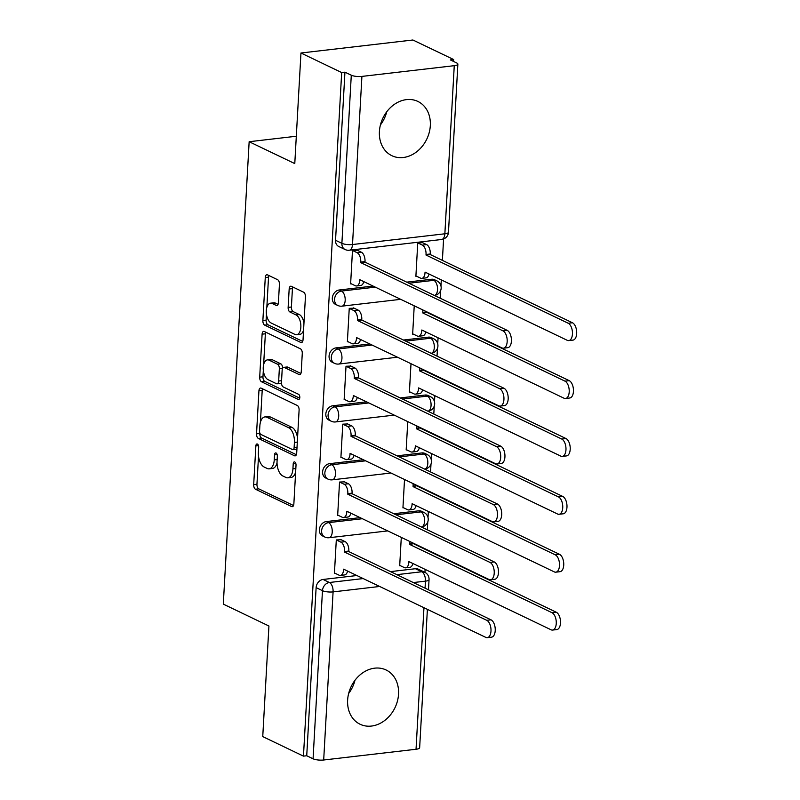 <?xml version="1.0" encoding="UTF-8"?>
<svg xmlns="http://www.w3.org/2000/svg" width="800" height="800" viewBox="0 0 800 800"><rect width="100%" height="100%" fill="white"/><g stroke="black" fill="none" stroke-linecap="round" stroke-linejoin="round"><path stroke-width="1.2" d="M257.4 444.05A2.65 1.39 -96.6 0 0 256.95 443.96A2.65 1.39 -96.6 0 0 255.85 445.92L253.69 484.63A3.79 1.98 -96.6 0 0 255.49 489.23L291.64 506.57A3.79 1.98 -96.6 0 0 292.29 506.69A3.79 1.98 -96.6 0 0 293.86 503.89L296.02 465.19A2.65 1.39 -96.6 0 0 294.76 461.97A2.65 1.39 -96.6 0 0 294.31 461.88A2.65 1.39 -96.6 0 0 293.21 463.84L292.93 468.85A12.12 6.35 -96.6 0 1 287.9 477.8A12.12 6.35 -96.6 0 1 285.85 477.42L282.84 475.98A12.12 6.35 -96.6 0 1 277.06 461.24L277.34 456.23A2.65 1.39 -96.6 0 0 276.08 453.01A2.65 1.39 -96.6 0 0 275.63 452.92A2.65 1.39 -96.6 0 0 274.53 454.88L274.25 459.89A12.12 6.35 -96.6 0 1 269.22 468.84A12.12 6.35 -96.6 0 1 267.17 468.46L264.16 467.02A12.12 6.35 -96.6 0 1 258.39 452.28L258.67 447.27A2.65 1.39 -96.6 0 0 257.4 444.05M347.63 700.07A30.09 24.33 115.6 0 0 360.07 724.24A30.09 24.33 115.6 0 0 398.54 694.15A30.09 24.33 115.6 0 0 386.09 669.98A30.09 24.33 115.6 0 0 347.63 700.07M348.64 693.5A30.09 24.33 115.6 0 0 354.97 680.31M379.41 131.53A30.09 24.33 115.6 0 0 391.85 155.69A30.09 24.33 115.6 0 0 430.32 125.61A30.09 24.33 115.6 0 0 417.88 101.44A30.09 24.33 115.6 0 0 379.41 131.53M380.42 124.95A30.09 24.33 115.6 0 0 386.75 111.76M279.43 284.33A3.79 1.98 -96.6 0 0 277.62 279.72L267.48 274.86A3.79 1.98 -96.6 0 0 266.84 274.74A3.79 1.98 -96.6 0 0 265.27 277.54L262.87 320.52A3.79 1.98 -96.6 0 0 264.67 325.13L300.82 342.47A3.79 1.98 -96.6 0 0 301.46 342.59A3.79 1.98 -96.6 0 0 303.03 339.79L305.43 296.81A3.79 1.98 -96.6 0 0 303.63 292.2L291.38 286.32A3.79 1.98 -96.6 0 0 290.74 286.2A3.79 1.98 -96.6 0 0 289.17 289L288.14 307.4A3.79 1.98 -96.6 0 0 289.94 312L296.02 314.92A10.13 5.31 -96.6 0 1 300.86 325.66A10.13 5.31 -96.6 0 1 296.64 334.72A10.13 5.31 -96.6 0 1 294.93 334.41L271.13 322.99A10.13 5.31 -96.6 0 1 266.28 312.25A10.13 5.31 -96.6 0 1 270.51 303.19A10.13 5.31 -96.6 0 1 272.22 303.5L276.19 305.4A3.79 1.98 -96.6 0 0 276.83 305.52A3.79 1.98 -96.6 0 0 278.4 302.72L279.43 284.33M303.46 756.13L262.75 736.6L268.93 626.01L223.3 604.12L249.15 141.72L294.78 163.6L300.96 53.01L341.68 72.55L303.46 756.13L306.73 755.75L313.07 758.8L322.47 590.68A7.71 6.24 -64.4 0 1 329.41 582.5L363.21 578.57M261.15 388.15A3.79 1.98 -96.6 0 0 260.51 388.03A3.79 1.98 -96.6 0 0 258.93 390.83L256.53 433.81A3.79 1.98 -96.6 0 0 258.34 438.42L294.49 455.76A3.79 1.98 -96.6 0 0 295.13 455.88A3.79 1.98 -96.6 0 0 296.7 453.08L299.1 410.09A3.79 1.98 -96.6 0 0 297.3 405.49L261.15 388.15M259.7 377.17L262.1 334.18A3.79 1.98 -96.6 0 1 263.67 331.38A3.79 1.98 -96.6 0 1 264.31 331.5L300.46 348.84A3.79 1.98 -96.6 0 1 302.27 353.45L301.24 371.85A3.79 1.98 -96.6 0 1 299.67 374.64A3.79 1.98 -96.6 0 1 299.03 374.52L284.37 367.49A3.79 1.98 -96.6 0 0 283.73 367.37A3.79 1.98 -96.6 0 0 282.15 370.17L281.47 382.37A3.79 1.98 -96.6 0 0 283.28 386.98L298.54 394.3A2.65 1.39 -96.6 0 1 299.81 397.11A2.65 1.39 -96.6 0 1 298.7 399.48A2.65 1.39 -96.6 0 1 298.26 399.4L261.5 381.77A3.79 1.98 -96.6 0 1 259.7 377.17L262.96 376.79L263.32 370.39M300.96 53.01L412.9 40L453.62 59.53L453.51 61.43M424.95 572.36L425.11 569.37M427.32 529.82L427.77 521.91M428.01 517.58L428.35 511.48M430.56 471.93L431 464.01M431.25 459.69L431.59 453.58M433.8 414.04L434.24 406.12M434.48 401.79L434.82 395.69M437.03 356.14L437.48 348.23M437.72 343.9L438.06 337.79M440.27 298.25L440.71 290.33M440.96 286.01L441.3 279.9M442.39 260.37L443.58 239.01M341.68 72.55L344.94 72.17L351.29 75.21A7.71 2.06 3.2 0 0 361.91 76.41L454.26 65.68A7.71 2.06 3.2 0 0 457.87 64.14A7.71 2.06 3.2 0 0 456.7 62.95L450.35 59.91L453.62 59.53M306.73 755.75L316.12 587.64A7.71 6.24 -64.4 0 1 323.07 579.46L356.87 575.53M390.52 571.62L415.42 568.72L421.77 571.76A7.71 6.24 -64.4 0 1 424.69 572.23L418.34 569.19A7.71 6.24 115.6 0 0 415.42 568.72M427.39 609.36L419.65 747.73A7.71 2.06 -176.8 0 1 416.04 749.26L323.69 760A7.71 2.06 -176.8 0 1 313.07 758.8M341.17 539.75L336.3 539.94L334.43 573.34L335.08 573.27M344.41 481.86L339.54 482.05L337.67 515.45L338.31 515.38M404.52 479.5L402.94 507.86L403.58 507.79M347.65 423.96L342.77 424.16L340.91 457.56L341.55 457.48M407.76 421.6L406.17 449.97L406.82 449.89M350.88 366.07L346.01 366.26L344.14 399.66L344.79 399.59M411 363.71L409.41 392.08L410.06 392M354.12 308.18L349.25 308.37L347.38 341.77L348.02 341.7M414.23 305.82L412.65 334.18L413.29 334.11M357.36 250.28L352.48 250.48L350.62 283.88L351.26 283.8M422.63 242.7L417.75 242.89L415.89 276.29L416.53 276.21M339.25 289.99L341.5 291.07A7.71 6.24 -64.4 0 0 334.84 297.5A7.71 6.24 -64.4 0 0 337.75 305.45L335.5 304.37A7.71 6.24 115.6 0 1 332.59 296.42A7.71 6.24 115.6 0 1 339.25 289.99L373.05 286.06M406.71 282.15L431.61 279.25L433.86 280.33A7.71 6.24 -64.4 0 1 436.78 280.8L434.53 279.72A7.71 6.24 115.6 0 0 431.61 279.25M336.01 347.89L338.26 348.96A7.71 6.24 -64.4 0 0 331.6 355.39A7.71 6.24 -64.4 0 0 334.51 363.34L332.26 362.26A7.71 6.24 115.6 0 1 329.35 354.31A7.71 6.24 115.6 0 1 336.01 347.89L369.81 343.96M403.47 340.04L428.37 337.15L430.62 338.23A7.71 6.24 -64.4 0 1 433.54 338.69L431.29 337.61A7.71 6.24 115.6 0 0 428.37 337.15M332.78 405.78L335.03 406.86A7.71 6.24 -64.4 0 0 328.36 413.28A7.71 6.24 -64.4 0 0 331.28 421.24L329.02 420.16A7.71 6.24 115.6 0 1 326.11 412.2A7.71 6.24 115.6 0 1 332.78 405.78L366.58 401.85M400.23 397.94L425.13 395.04L427.38 396.12A7.71 6.24 -64.4 0 1 430.31 396.59L428.05 395.51A7.71 6.24 115.6 0 0 425.13 395.04M329.54 463.67L331.79 464.75A7.71 6.24 -64.4 0 0 325.13 471.18A7.71 6.24 -64.4 0 0 328.04 479.13L325.79 478.05A7.71 6.24 115.6 0 1 322.88 470.1A7.71 6.24 115.6 0 1 329.54 463.67L363.34 459.74M397 455.83L421.9 452.93L424.15 454.01A7.71 6.24 -64.4 0 1 427.07 454.48L424.82 453.4A7.71 6.24 115.6 0 0 421.9 452.93M326.3 521.57L328.55 522.64A7.71 6.24 -64.4 0 0 321.89 529.07A7.71 6.24 -64.4 0 0 324.8 537.02L322.55 535.94A7.71 6.24 115.6 0 1 319.64 527.99A7.71 6.24 115.6 0 1 326.3 521.57L360.1 517.64M393.76 513.72L418.66 510.83L420.91 511.91A7.71 6.24 -64.4 0 1 423.83 512.37L421.58 511.29A7.71 6.24 115.6 0 0 418.66 510.83M249.15 141.72L296.31 136.24M401.29 537.39L399.7 565.76L400.35 565.68M344.94 72.17L335.54 240.28A7.71 6.24 115.6 0 0 338.73 246.48L345.08 249.52A7.71 6.24 -64.4 0 1 341.89 243.32L351.29 75.21M269.22 468.84L272.49 468.46A12.12 6.35 -96.6 0 0 277.03 462.82M287.9 477.8L291.16 477.42A12.12 6.35 -96.6 0 0 295.64 472.08M258.52 456.22L256.95 484.25A3.79 1.98 -96.6 0 0 258.76 488.85L293.51 505.52M259.82 432.99L259.79 433.43A3.79 1.98 -96.6 0 0 261.6 438.04L296.35 454.71M262.54 388.82A3.79 1.98 -96.6 0 0 262.2 390.45L260.42 422.26M259.57 431.15A2.65 1.39 -96.6 0 0 260.83 434.38L292.56 449.6A2.65 1.39 -96.6 0 0 293.01 449.68A2.65 1.39 -96.6 0 0 294.11 447.72L294.41 442.44A12.12 6.35 -96.6 0 0 288.63 427.7L266.94 417.3A12.12 6.35 -96.6 0 0 264.89 416.92A12.12 6.35 -96.6 0 0 259.86 425.87L259.57 431.15M293.01 449.68L296.27 449.3A2.65 1.39 -96.6 0 0 296.93 448.85M297.53 438.12A12.12 6.35 -96.6 0 0 291.89 427.32L288.63 427.7M264.89 416.92L268.15 416.54A12.12 6.35 -96.6 0 1 270.2 416.92L291.89 427.32M263.64 364.57L265.36 333.8L262.1 334.18M265.71 332.17A3.79 1.98 -96.6 0 0 265.36 333.8M300.9 373.48L287.63 367.11A3.79 1.98 -96.6 0 0 286.99 366.99L283.73 367.37M299.72 398.16L264.77 381.39L261.5 381.77M269.15 360.19A10.13 5.31 -96.6 0 0 267.44 359.88A10.13 5.31 -96.6 0 0 263.22 368.94A10.13 5.31 -96.6 0 0 268.06 379.68L276.45 383.7A3.79 1.98 -96.6 0 0 277.09 383.82A3.79 1.98 -96.6 0 0 278.66 381.03L279.34 368.82A3.79 1.98 -96.6 0 0 277.54 364.22L269.15 360.19L272.42 359.81A10.13 5.31 -96.6 0 0 270.7 359.5L267.44 359.88M277.09 383.82L280.35 383.44A3.79 1.98 -96.6 0 0 281.47 382.52M282.61 368.3A3.79 1.98 -96.6 0 0 280.8 363.84L277.54 364.22M272.42 359.81L280.8 363.84M262.96 376.79A3.79 1.98 -96.6 0 0 264.77 381.39M270.51 303.19L273.77 302.81A10.13 5.31 -96.6 0 1 275.48 303.12L278.05 304.36M296.64 334.72L299.91 334.34A10.13 5.31 -96.6 0 0 303.57 330.13M303.96 323.25A10.13 5.31 -96.6 0 0 299.28 314.54L296.02 314.92M292.78 286.99A3.79 1.98 -96.6 0 0 292.43 288.62L291.4 307.02A3.79 1.98 -96.6 0 0 293.21 311.62L299.28 314.54M266.46 314.27L266.13 320.14A3.79 1.98 -96.6 0 0 267.93 324.75L302.69 341.42M268.88 275.53A3.79 1.98 -96.6 0 0 268.53 277.16L266.84 307.39M414.1 543.54L409.83 544.51L409.86 543.95A7.71 4.04 -96.6 0 0 409.78 541.46M399.72 565.38L404.33 567.59A7.71 4.04 -96.6 0 0 405.64 567.83A7.71 4.04 -96.6 0 0 408.84 562.13L408.87 561.58L551.07 629.79A8.87 4.65 -96.6 0 0 552.57 630.07A8.87 4.65 -96.6 0 0 556.27 622.13A8.87 4.65 -96.6 0 0 552.03 612.72L409.83 544.51M414.07 544.01L556.27 612.23A8.87 4.65 83.4 0 1 560.51 621.63A8.87 4.65 83.4 0 1 556.82 629.58L552.57 630.07M412.84 563.48A7.71 4.04 83.4 0 1 409.88 567.34L405.64 567.83M334.45 572.97L339.07 575.18A7.71 4.04 -96.6 0 0 340.37 575.42A7.71 4.04 -96.6 0 0 343.57 569.72L343.6 569.17L485.8 637.38A8.87 4.65 -96.6 0 0 487.3 637.66A8.87 4.65 -96.6 0 0 491 629.72A8.87 4.65 -96.6 0 0 486.76 620.31L344.56 552.09L344.59 551.54A7.71 4.04 -96.6 0 0 340.91 542.15L345.15 541.66A7.71 4.04 83.4 0 1 348.83 551.04L348.8 551.6L491 619.82A8.87 4.65 83.4 0 1 495.24 629.22A8.87 4.65 83.4 0 1 491.55 637.16L487.3 637.66M340.55 539.45L345.15 541.66M347.57 571.07A7.71 4.04 83.4 0 1 344.61 574.93L340.37 575.42M336.31 539.94L340.91 542.15M344.56 552.09L348.8 551.6M417.33 485.64L413.06 486.61L413.1 486.06A7.71 4.04 -96.6 0 0 413.01 483.57M402.96 507.49L407.57 509.7A7.71 4.04 -96.6 0 0 408.88 509.94A7.71 4.04 -96.6 0 0 412.08 504.24L412.11 503.68L554.31 571.9A8.87 4.65 -96.6 0 0 555.81 572.18A8.87 4.65 -96.6 0 0 559.51 564.23A8.87 4.65 -96.6 0 0 555.26 554.83L413.06 486.61M417.31 486.12L559.51 554.33A8.87 4.65 83.4 0 1 563.75 563.74A8.87 4.65 83.4 0 1 560.05 571.68L555.81 572.18M416.08 505.59A7.71 4.04 83.4 0 1 413.12 509.45L408.88 509.94M420.57 427.75L416.3 428.72L416.33 428.16A7.71 4.04 -96.6 0 0 416.25 425.68M406.2 449.59L410.81 451.81A7.71 4.04 -96.6 0 0 412.11 452.05A7.71 4.04 -96.6 0 0 415.32 446.35L415.35 445.79L557.55 514A8.87 4.65 -96.6 0 0 559.05 514.28A8.87 4.65 -96.6 0 0 562.75 506.34A8.87 4.65 -96.6 0 0 558.5 496.93L416.3 428.72M420.54 428.23L562.74 496.44A8.87 4.65 83.4 0 1 566.99 505.85A8.87 4.65 83.4 0 1 563.29 513.79L559.05 514.28M419.31 447.69A7.71 4.04 83.4 0 1 416.36 451.55L412.11 452.05M337.69 515.08L342.3 517.29A7.71 4.04 -96.6 0 0 343.61 517.53A7.71 4.04 -96.6 0 0 346.81 511.83L346.84 511.27L489.04 579.49A8.87 4.65 -96.6 0 0 490.54 579.76A8.87 4.65 -96.6 0 0 494.24 571.82A8.87 4.65 -96.6 0 0 489.99 562.42L347.79 494.2L347.83 493.64A7.71 4.04 -96.6 0 0 344.15 484.26L348.39 483.77A7.71 4.04 83.4 0 1 352.07 493.15L352.04 493.71L494.24 561.92A8.87 4.65 83.4 0 1 498.48 571.33A8.87 4.65 83.4 0 1 494.78 579.27L490.54 579.76M343.79 481.56L348.39 483.77M350.81 513.18A7.71 4.04 83.4 0 1 347.85 517.04L343.61 517.53M339.54 482.05L344.15 484.26M347.79 494.2L352.04 493.71M340.93 457.18L345.54 459.4A7.71 4.04 -96.6 0 0 346.84 459.64A7.71 4.04 -96.6 0 0 350.05 453.94L350.08 453.38L492.28 521.59A8.87 4.65 -96.6 0 0 493.78 521.87A8.87 4.65 -96.6 0 0 497.48 513.93A8.87 4.65 -96.6 0 0 493.23 504.52L351.03 436.31L351.06 435.75A7.71 4.04 -96.6 0 0 347.39 426.37L351.63 425.87A7.71 4.04 83.4 0 1 355.3 435.26L355.27 435.81L497.47 504.03A8.87 4.65 83.4 0 1 501.72 513.44A8.87 4.65 83.4 0 1 498.02 521.38L493.78 521.87M347.02 423.66L351.63 425.87M354.04 455.28A7.71 4.04 83.4 0 1 351.09 459.14L346.84 459.64M342.78 424.16L347.39 426.37M351.03 436.31L355.27 435.81M423.81 369.86L419.54 370.83L419.57 370.27A7.71 4.04 -96.6 0 0 419.49 367.78M409.43 391.7L414.05 393.91A7.71 4.04 -96.6 0 0 415.35 394.15A7.71 4.04 -96.6 0 0 418.55 388.45L418.58 387.9L560.78 456.11A8.87 4.65 -96.6 0 0 562.28 456.39A8.87 4.65 -96.6 0 0 565.98 448.45A8.87 4.65 -96.6 0 0 561.74 439.04L419.54 370.83M423.78 370.33L565.98 438.55A8.87 4.65 83.4 0 1 570.22 447.95A8.87 4.65 83.4 0 1 566.53 455.9L562.28 456.39M422.55 389.8A7.71 4.04 83.4 0 1 419.59 393.66L415.35 394.15M427.04 311.96L422.77 312.93L422.81 312.38A7.71 4.04 -96.6 0 0 422.72 309.89M412.67 333.81L417.28 336.02A7.71 4.04 -96.6 0 0 418.59 336.26A7.71 4.04 -96.6 0 0 421.79 330.56L421.82 330L564.02 398.22A8.87 4.65 -96.6 0 0 565.52 398.5A8.87 4.65 -96.6 0 0 569.22 390.55A8.87 4.65 -96.6 0 0 564.97 381.15L422.77 312.93M427.02 312.44L569.22 380.65A8.87 4.65 83.4 0 1 573.46 390.06A8.87 4.65 83.4 0 1 569.76 398L565.52 398.5M425.79 331.91A7.71 4.04 83.4 0 1 422.83 335.77L418.59 336.26M422 242.4L426.61 244.6A7.71 4.04 83.4 0 1 430.28 253.99L430.25 254.55L426.01 255.04L426.04 254.48A7.71 4.04 -96.6 0 0 422.37 245.1L417.76 242.89M415.91 275.91L420.52 278.13A7.71 4.04 -96.6 0 0 421.82 278.37A7.71 4.04 -96.6 0 0 425.03 272.67L425.06 272.11L567.26 340.32A8.87 4.65 -96.6 0 0 568.76 340.6A8.87 4.65 -96.6 0 0 572.46 332.66A8.87 4.65 -96.6 0 0 568.21 323.25L426.01 255.04M430.25 254.55L572.45 322.76A8.87 4.65 83.4 0 1 576.7 332.17A8.87 4.65 83.4 0 1 573 340.11L568.76 340.6M429.02 274.01A7.71 4.04 83.4 0 1 426.07 277.87L421.82 278.37M344.16 399.29L348.78 401.5A7.71 4.04 -96.6 0 0 350.08 401.74A7.71 4.04 -96.6 0 0 353.28 396.04L353.31 395.49L495.51 463.7A8.87 4.65 -96.6 0 0 497.01 463.98A8.87 4.65 -96.6 0 0 500.71 456.04A8.87 4.65 -96.6 0 0 496.47 446.63L354.27 378.41L354.3 377.86A7.71 4.04 -96.6 0 0 350.62 368.47L354.86 367.98A7.71 4.04 83.4 0 1 358.54 377.36L358.51 377.92L500.71 446.14A8.87 4.65 83.4 0 1 504.95 455.54A8.87 4.65 83.4 0 1 501.26 463.48L497.01 463.98M350.26 365.77L354.86 367.98M357.28 397.39A7.71 4.04 83.4 0 1 354.32 401.25L350.08 401.74M346.02 366.26L350.62 368.47M354.27 378.41L358.51 377.92M347.4 341.4L352.01 343.61A7.71 4.04 -96.6 0 0 353.32 343.85A7.71 4.04 -96.6 0 0 356.52 338.15L356.55 337.59L498.75 405.81A8.87 4.65 -96.6 0 0 500.25 406.08A8.87 4.65 -96.6 0 0 503.95 398.14A8.87 4.65 -96.6 0 0 499.7 388.73L357.5 320.52L357.54 319.96A7.71 4.04 -96.6 0 0 353.86 310.58L358.1 310.09A7.71 4.04 83.4 0 1 361.78 319.47L361.75 320.03L503.95 388.24A8.87 4.65 83.4 0 1 508.19 397.65A8.87 4.65 83.4 0 1 504.49 405.59L500.25 406.08M353.5 307.88L358.1 310.09M360.52 339.5A7.71 4.04 83.4 0 1 357.56 343.36L353.32 343.85M349.25 308.37L353.86 310.58M357.5 320.52L361.75 320.03M350.64 283.5L355.25 285.71A7.71 4.04 -96.6 0 0 356.55 285.96A7.71 4.04 -96.6 0 0 359.76 280.26L359.79 279.7L501.99 347.91A8.87 4.65 -96.6 0 0 503.49 348.19A8.87 4.65 -96.6 0 0 507.19 340.25A8.87 4.65 -96.6 0 0 502.94 330.84L360.74 262.63L360.77 262.07A7.71 4.04 -96.6 0 0 357.1 252.69L361.34 252.19A7.71 4.04 83.4 0 1 365.02 261.58L364.98 262.13L507.18 330.35A8.87 4.65 83.4 0 1 511.43 339.76A8.87 4.65 83.4 0 1 507.73 347.7L503.49 348.19M356.73 249.98L361.34 252.19M363.75 281.6A7.71 4.04 83.4 0 1 360.8 285.46L356.55 285.96M352.49 250.48L357.1 252.69M360.74 262.63L364.98 262.13M258.47 445.62L255.85 445.92M295.83 463.54L293.21 463.84M277.15 454.58L274.53 454.88M361.91 76.41L352.51 244.53L444.86 233.79L454.26 65.68M323.07 579.46L329.41 582.5A7.71 4.04 -96.6 0 1 333.09 591.89L323.69 760M396.87 574.66L421.77 571.76A7.71 4.04 -96.6 0 1 425.44 581.15L413.33 582.56M379.68 586.47L333.09 591.89A7.71 2.06 -176.8 0 1 322.47 590.68L316.12 587.64M416.04 749.26L423.96 607.71M425.05 588.18L425.44 581.15A7.71 2.06 3.2 0 0 429.05 579.62A7.71 7.71 0 0 0 424.69 572.23M337.75 305.45A7.71 7.71 0 0 0 341.98 306.16A7.71 4.04 83.4 0 0 345.18 300.46A7.71 4.04 83.4 0 0 341.5 291.07L375.3 287.14M408.96 283.23L433.86 280.33A7.71 4.04 83.4 0 1 437.53 289.72A7.71 4.04 -96.6 0 1 434.36 295.42A7.71 7.71 0 0 0 436.78 280.8M334.51 363.34A7.71 7.71 0 0 0 338.74 364.05A7.71 4.04 83.4 0 0 341.94 358.35A7.71 4.04 83.4 0 0 338.26 348.96L372.07 345.04M405.72 341.12L430.62 338.23A7.71 4.04 83.4 0 1 434.3 347.61A7.71 4.04 -96.6 0 1 431.13 353.31A7.71 7.71 0 0 0 433.54 338.69M331.28 421.24A7.71 7.71 0 0 0 335.5 421.94A7.71 4.04 83.4 0 0 338.7 416.24A7.71 4.04 83.4 0 0 335.03 406.86L368.83 402.93M402.48 399.02L427.38 396.12A7.71 4.04 83.4 0 1 431.06 405.51A7.71 4.04 -96.6 0 1 427.89 411.2A7.71 7.71 0 0 0 430.31 396.59M328.04 479.13A7.71 7.71 0 0 0 332.27 479.84A7.71 4.04 83.4 0 0 335.47 474.14A7.71 4.04 83.4 0 0 331.79 464.75L365.59 460.82M399.25 456.91L424.15 454.01A7.71 4.04 83.4 0 1 427.82 463.4A7.71 4.04 -96.6 0 1 424.65 469.1A7.71 7.71 0 0 0 427.07 454.48M324.8 537.02A7.71 7.71 0 0 0 329.03 537.73A7.71 4.04 83.4 0 0 332.23 532.03A7.71 4.04 83.4 0 0 328.55 522.64L362.36 518.72M396.01 514.8L420.91 511.91A7.71 4.04 83.4 0 1 424.59 521.29A7.71 4.04 -96.6 0 1 421.42 526.99A7.71 7.71 0 0 0 423.83 512.37M335.54 240.28L341.89 243.32A7.71 2.06 -176.8 0 0 352.51 244.53A7.71 4.04 83.4 0 1 349.31 250.23L441.66 239.49A7.71 7.71 0 0 0 448.47 232.26L457.87 64.14M448.47 232.26A7.71 2.06 3.2 0 1 444.86 233.79A7.71 4.04 83.4 0 1 441.66 239.49M277.16 459.55L274.25 459.89M295.83 468.51L292.93 468.85M292.88 506.43L291.64 506.57M258.76 488.85L255.49 489.23M256.95 484.25L253.69 484.63M295.72 455.61L294.49 455.76M261.6 438.04L258.34 438.42M259.79 433.43L256.53 433.81M262.2 390.45L258.93 390.83M297.02 447.38L294.11 447.72M297.31 442.1L294.41 442.44M270.2 416.92L266.94 417.3M300.26 374.38L299.03 374.52M287.63 367.11L284.37 367.49M299.12 399.3L298.26 399.4M281.57 380.69L278.66 381.03M282.54 368.45L279.34 368.82M277.42 305.26L276.19 305.4M275.48 303.12L272.22 303.5M293.21 311.62L289.94 312M291.4 307.02L288.14 307.4M292.43 288.62L289.17 289M302.06 342.32L300.82 342.47M267.93 324.75L264.67 325.13M266.13 320.14L262.87 320.52M268.53 277.16L265.27 277.54M413.97 543.47L409.86 543.95M409.8 562.02L408.84 562.13M556.27 612.23L552.03 612.72M343.57 569.72L344.53 569.61M344.59 551.54L348.83 551.04M486.76 620.31L491 619.82M417.2 485.58L413.1 486.06M413.04 504.13L412.08 504.24M559.51 554.33L555.26 554.83M420.44 427.69L416.33 428.16M416.27 446.24L415.32 446.35M562.74 496.44L558.5 496.93M346.81 511.83L347.77 511.72M347.83 493.64L352.07 493.15M489.99 562.42L494.24 561.92M350.05 453.94L351 453.82M351.06 435.75L355.3 435.26M493.23 504.52L497.47 504.03M423.68 369.79L419.57 370.27M419.51 388.34L418.55 388.45M565.98 438.55L561.74 439.04M426.91 311.9L422.81 312.38M422.75 330.45L421.79 330.56M569.22 380.65L564.97 381.15M430.28 253.99L426.04 254.48M426.61 244.6L422.37 245.1M425.98 272.56L425.03 272.67M572.45 322.76L568.21 323.25M353.28 396.04L354.24 395.93M354.3 377.86L358.54 377.36M496.47 446.63L500.71 446.14M356.52 338.15L357.48 338.04M357.54 319.96L361.78 319.47M499.7 388.73L503.95 388.24M359.76 280.26L360.72 280.14M360.77 262.07L365.02 261.58M502.94 330.84L507.18 330.35M387.76 530.9L329.03 537.73M391 473.01L332.27 479.84M394.23 415.12L335.5 421.94M397.47 357.22L338.74 364.05M400.71 299.33L341.98 306.16M345.08 249.52A7.71 7.71 0 0 0 349.31 250.23M428.48 589.83L429.05 579.62"/></g></svg>

